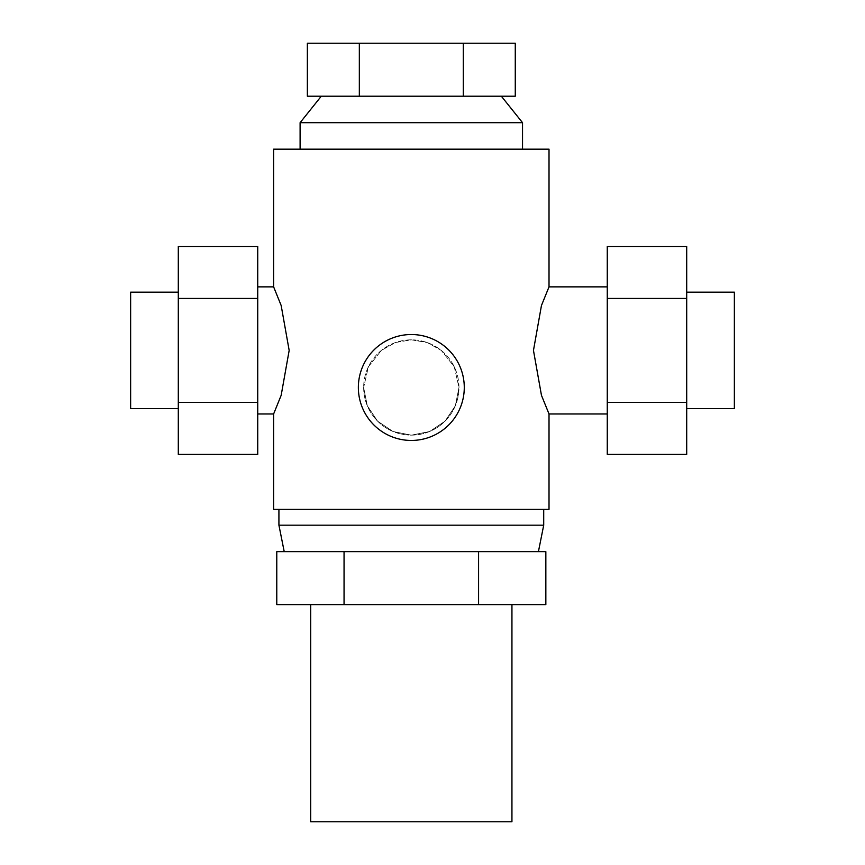 <?xml version="1.0" encoding="UTF-8"?>
<svg xmlns="http://www.w3.org/2000/svg" width="865" height="865" viewBox="0 0 865 865"><rect width="100%" height="100%" fill="white"/><g stroke="black" fill="none" stroke-linecap="round" stroke-linejoin="round"><path stroke-width="0.65" stroke-dasharray="4.33 3.24" d="M515.27 96.21L307.356 96.21M522.536 149.169L300.101 149.169L522.536 149.169M310.697 604.613L511.939 604.613L310.697 604.613M276.778 551.654L545.847 551.654M278.919 509.29L543.717 509.29L278.919 509.29M686.702 408.669L686.702 292.154L686.702 408.669M178.298 292.154L178.298 408.669L178.298 292.154M464.278 387.488A52.96 52.96 0 0 1 411.318 440.447A52.96 52.96 0 0 1 358.359 387.488A52.96 52.96 0 0 0 411.318 440.447A52.96 52.96 0 0 0 464.278 387.488A52.96 52.96 0 0 1 411.318 440.447A52.96 52.96 0 0 1 358.359 387.488A52.96 52.96 0 0 1 411.318 334.528A52.96 52.96 0 0 1 464.278 387.488A52.96 52.96 0 0 0 411.318 334.528A52.96 52.96 0 0 0 358.359 387.488A52.96 52.96 0 0 1 411.318 334.528A52.96 52.96 0 0 1 464.278 387.488M363.657 387.488A47.661 47.661 0 0 0 411.318 435.149A47.661 47.661 0 0 0 458.98 387.488L454.244 366.771L441.269 350.411L427.159 342.529L411.318 339.826L395.478 342.529L381.357 350.411L368.393 366.771L363.657 387.488L367.311 405.793L377.605 421.179L393.002 431.494L411.318 435.149L429.635 431.494L445.021 421.179L455.325 405.793L458.98 387.488L455.325 405.793L445.021 421.179L429.635 431.494L411.318 435.149L393.002 431.494L377.605 421.179L367.311 405.793L363.657 387.488A47.661 47.661 0 0 1 411.318 339.826A47.661 47.661 0 0 1 458.98 387.488A47.661 47.661 0 0 1 411.318 435.149A47.661 47.661 0 0 1 363.657 387.488L368.393 366.771L381.357 350.411L395.478 342.529L411.318 339.826L427.159 342.529L441.269 350.411L454.244 366.771L458.98 387.488A47.661 47.661 0 0 0 411.318 339.826A47.661 47.661 0 0 0 363.657 387.488M257.738 413.967L257.738 286.866L257.738 413.967M607.262 286.866L607.262 413.967L607.262 286.866M549.015 149.169L273.621 149.169M549.015 413.967L541.458 395.316L533.467 350.411L541.458 305.507L549.015 286.866M273.621 509.29L549.015 509.29M273.621 286.866L281.168 305.507L289.17 350.411L281.168 395.316L273.621 413.967M130.637 292.154L130.637 408.669M257.738 246.46L257.738 454.374M178.298 454.374L178.298 298.436L257.738 298.436M178.298 298.436L178.298 246.46M178.298 402.387L257.738 402.387M686.702 246.46L686.702 454.374M607.262 454.374L607.262 298.436L686.702 298.436M607.262 298.436L607.262 246.46M607.262 402.387L686.702 402.387M734.363 408.669L734.363 292.154M278.919 525.174L543.717 525.174M545.847 604.613L276.778 604.613M478.583 551.654L478.583 604.613M344.054 551.654L344.054 604.613M310.697 821.75L511.939 821.75M522.536 122.689L300.101 122.689M307.356 43.25L515.27 43.25M359.332 96.21L359.332 43.25M463.294 96.21L463.294 43.25"/><path stroke-width="1.3" d="M300.101 149.169L300.101 122.689L321.283 96.21M300.101 122.689L522.536 122.689L522.536 149.169M501.343 96.21L522.536 122.689M511.939 604.613L511.939 821.75L310.697 821.75L310.697 604.613M543.717 509.29L543.717 525.174L538.419 551.654M543.717 525.174L278.919 525.174L278.919 509.29M284.217 551.654L278.919 525.174M335.815 551.654L276.778 551.654L276.778 604.613L545.847 604.613L545.847 551.654L335.815 551.654M686.702 292.154L734.363 292.154L734.363 408.669L686.702 408.669M178.298 408.669L130.637 408.669L130.637 292.154L178.298 292.154M358.359 387.488A52.96 52.96 0 0 0 411.318 440.447A52.96 52.96 0 0 0 464.278 387.488A52.96 52.96 0 0 0 411.318 334.528A52.96 52.96 0 0 0 358.359 387.488M257.738 286.866L273.621 286.866L273.621 149.169L549.015 149.169L549.015 286.866L541.458 305.507L533.467 350.411L541.458 395.316L549.015 413.967L549.015 509.29L273.621 509.29L273.621 413.967L257.738 413.967M273.621 413.967L281.168 395.316L289.17 350.411L281.168 305.507L273.621 286.866M549.015 286.866L607.262 286.866M607.262 413.967L549.015 413.967M178.298 298.436L178.298 454.374L257.738 454.374L257.738 246.46L178.298 246.46L178.298 298.436L257.738 298.436M178.298 402.387L257.738 402.387M607.262 298.436L607.262 454.374L686.702 454.374L686.702 246.46L607.262 246.46L607.262 298.436L686.702 298.436M607.262 402.387L686.702 402.387M478.583 551.654L478.583 604.613M344.054 551.654L344.054 604.613M307.356 96.21L515.27 96.21L515.27 43.25L307.356 43.25L307.356 96.21M359.332 96.21L359.332 43.25M463.294 96.21L463.294 43.25"/></g></svg>
